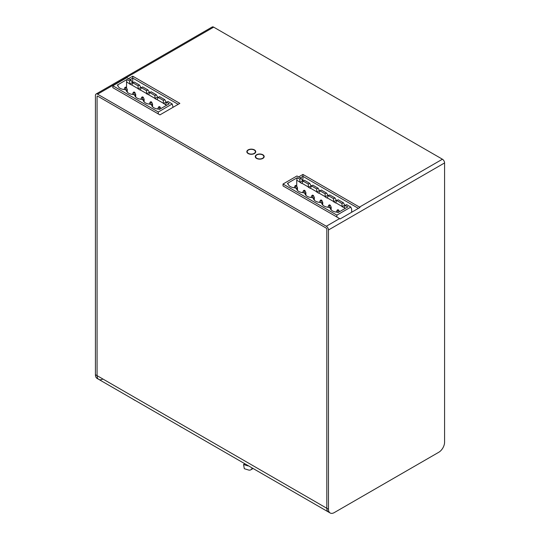 <?xml version="1.0" encoding="UTF-8"?>
<svg xmlns="http://www.w3.org/2000/svg" width="540" height="540" viewBox="0 0 540 540"><rect width="100%" height="100%" fill="white"/><g stroke="black" fill="none" stroke-linecap="round" stroke-linejoin="round"><path stroke-width="0.81" d="M128.425 78.671L132.739 76.181L132.739 78.098L130.086 79.63L132.739 78.098L178.187 104.342L132.739 78.098L132.739 82.748M97.578 96.1L326.315 228.163A0.702 0.405 60 0 1 326.815 229.028L326.815 508.282A8.208 4.739 120 0 0 328.509 512.042A8.208 4.739 -60 0 1 326.815 508.282L326.815 229.028A0.702 0.405 60 0 0 326.315 228.163L97.578 96.1A0.702 0.405 60 0 0 97.22 96.066A0.702 0.405 60 0 1 97.578 96.1M298.613 176.931L302.926 174.44L302.926 176.357L300.274 177.89L302.926 176.357L358.385 208.373L302.926 176.357L302.926 181.001M102.883 378.999A8.208 4.739 -60 0 1 98.78 379.404A8.208 4.739 -60 0 1 97.079 375.651L97.079 96.39A0.702 0.405 60 0 1 97.22 96.066A0.702 0.405 60 0 0 97.079 96.39L97.079 375.651A8.208 4.739 120 0 0 98.78 379.404L330.17 513A8.208 4.739 -60 0 1 328.469 509.24L328.469 229.986L444.582 162.945A3.051 1.762 -120 0 0 442.422 159.212L359.492 207.097A3.051 1.762 60 0 1 359.984 207.448L340.079 218.943A3.051 1.762 -120 0 0 339.586 218.585L283.021 185.929L283.021 184.019L336.899 215.123L350.831 207.076L351.662 209.23L351.662 212.261M96.053 94.034A3.051 1.762 60 0 1 97.578 94.189L213.685 27.149A3.051 1.762 -120 0 0 212.159 27L96.053 94.034A3.051 1.762 60 0 0 95.418 95.431L95.418 374.693A8.208 4.739 120 0 0 97.119 378.445L98.78 379.404M444.582 162.945L444.582 442.206A8.208 4.739 -60 0 1 438.777 452.264L334.274 512.595A8.208 4.739 -60 0 1 330.17 513M213.685 27.149L442.422 159.212M302.926 174.44L359.492 207.097M132.739 76.181L179.847 103.383L159.941 114.872L112.833 87.676L112.833 85.759L158.288 112.003L172.22 103.957L167.96 101.5L166.597 102.29L165.463 104.726L163.391 103.261L163.357 100.42L164.727 99.63L159.536 96.633L158.166 97.423L157.1 99.63L163.391 103.261M97.578 94.189L326.315 226.247A3.051 1.762 60 0 1 328.469 229.986M248.144 153.536A4.455 2.572 180 0 1 246.834 151.713A4.455 2.572 180 0 1 251.296 149.141A4.455 2.572 180 0 1 255.751 151.713A4.455 2.572 180 0 1 252.997 154.096A4.455 2.572 180 0 1 248.144 153.536M256.568 158.402A4.455 2.572 180 0 1 255.265 156.58A4.455 2.572 180 0 1 259.72 154.008A4.455 2.572 180 0 1 264.175 156.58A4.455 2.572 180 0 1 261.428 158.956A4.455 2.572 180 0 1 256.568 158.402M179.557 426.04A11.732 6.892 -0.9 0 0 180.596 426.728A11.732 6.892 -0.9 0 0 180.893 426.897A11.732 6.892 -0.9 0 0 181.778 427.329M182.108 427.518A11.023 6.473 179.1 0 1 181.379 427.16L180.893 426.897M133.11 399.229A11.732 6.892 -0.9 0 0 134.15 399.917A11.732 6.892 -0.9 0 0 134.447 400.079A11.732 6.892 -0.9 0 0 135.338 400.511M135.661 400.7A11.023 6.473 179.1 0 1 134.939 400.343L134.447 400.079M248.393 465.791A2.349 1.357 60 0 1 247.657 465.804L248.042 465.581M252.106 467.93A7.04 4.064 60 0 1 250.803 469.82A7.04 4.064 60 0 1 248.4 469.969L244.303 468.693L243.554 464.528L244.883 463.759M243.554 464.528L247.657 465.804M256.817 158.254A4.104 2.369 180 0 1 255.616 156.58A4.104 2.369 180 0 1 259.72 154.211A4.104 2.369 180 0 1 263.824 156.58A4.104 2.369 180 0 1 261.293 158.774A4.104 2.369 180 0 1 256.817 158.254M248.393 153.394A4.104 2.369 180 0 1 247.185 151.713A4.104 2.369 180 0 1 251.296 149.344A4.104 2.369 180 0 1 255.4 151.713A4.104 2.369 180 0 1 252.862 153.907A4.104 2.369 180 0 1 248.393 153.394M126.711 91.442L126.333 90.356L125.05 89.613A7.742 4.469 0 0 1 120.15 88.317A7.742 4.469 0 0 1 118.024 86.002A7.742 4.469 0 0 1 117.902 85.489L117.261 85.118L127.062 79.461L126.542 81.992L126.542 87.872M132.422 82.566L129.749 84.105L129.654 80.96L131.024 80.17L132.422 82.566L132.887 82.829L134.258 82.04L139.448 85.037L138.078 85.826L132.887 82.829L131.821 85.037L138.112 88.668L138.078 85.826M135.709 97.058L135.709 94.331L134.467 95.047M118.28 86.576L117.902 85.489M126.542 81.992L129.688 83.808M129.654 80.96L127.062 79.461M126.394 87.547L125.624 87.993L124.855 87.547L125.624 87.109L126.394 87.547L127.285 89.465L126.036 90.187M124.855 87.547L124.085 89.539M131.821 85.037L129.749 84.105M127.285 92.192L127.285 89.465M144.133 101.918L144.133 99.198L142.891 99.914M135.709 94.331L134.818 92.414L134.048 91.969L133.279 92.414L132.394 94.385M131.024 80.17L126.772 77.713L112.833 85.759M141.71 97.281L142.479 97.727L143.249 97.281L142.479 96.836L141.71 97.281L140.819 99.252M142.479 97.727L142.479 99.677M143.249 97.281L144.133 99.198M151.99 106.036L151.612 104.949A7.742 4.469 0 0 0 151.727 105.462A7.742 4.469 0 0 0 153.853 107.777A7.742 4.469 0 0 0 158.753 109.073L159.394 109.445L169.189 103.788L166.124 102.019L164.727 99.63M160.839 108.608L160.097 107.008L159.327 106.569L158.558 107.008L157.673 108.979M138.179 88.972L140.846 87.426L141.311 87.696L140.184 90.126L138.112 88.668M140.846 87.426L139.448 85.037M133.279 92.414L134.048 92.86L134.048 94.811M134.818 92.414L134.048 92.86M125.624 87.993L125.624 89.944M126.333 90.356A7.742 4.469 0 0 0 126.448 90.869A7.742 4.469 0 0 0 128.574 93.184A7.742 4.469 0 0 0 133.475 94.48L134.757 95.216A7.742 4.469 0 0 0 134.879 95.735A7.742 4.469 0 0 0 137.005 98.044A7.742 4.469 0 0 0 141.905 99.347L143.181 100.082A7.742 4.469 0 0 0 143.303 100.595A7.742 4.469 0 0 0 145.429 102.911A7.742 4.469 0 0 0 150.329 104.207L151.612 104.949M149.276 92.293L146.603 93.832L146.509 90.693L147.879 89.903L149.742 92.563M147.879 89.903L142.681 86.906L141.318 87.696L146.509 90.693M140.252 89.903L146.543 93.535M135.135 96.302L134.757 95.216M143.559 101.169L143.181 100.082M151.673 102.148L150.903 102.593L150.133 102.148L150.903 101.702L151.673 102.148L152.564 104.058L151.315 104.78M150.133 102.148L149.243 104.119M149.742 92.556L151.112 91.766L156.303 94.77L154.933 95.56L149.742 92.556L148.675 94.77L154.967 98.402L154.933 95.56M156.303 94.77L157.7 97.16L154.967 98.402M148.675 94.77L146.603 93.832M173.05 107.305L172.22 103.957M158.288 113.913L158.288 112.003M157.7 97.16L163.357 100.42M166.124 102.019L163.458 103.565M157.1 99.63L155.027 98.699M165.53 104.497L166.745 105.199M152.564 106.785L152.564 104.058M150.903 102.593L150.903 104.537M160.097 107.008L159.327 107.453L159.327 109.404M158.558 107.008L159.327 107.453M308.367 187.225L312.869 185.159L318.06 188.156L316.697 188.946L311.499 185.949L310.372 188.386L308.367 187.225L308.266 184.086L303.075 181.082L301.948 183.519L299.936 182.358L299.842 179.219L301.212 178.429L302.609 180.819L299.936 182.358M311.033 185.686L309.636 183.29L304.445 180.293L303.075 181.082M288.468 184.829L287.449 183.377L297.243 177.721L296.73 180.245L296.73 186.125M296.73 180.245L299.875 182.061M299.842 179.219L297.243 177.721M296.582 185.807L295.812 186.253L295.043 185.807L295.812 185.362L296.582 185.807L297.466 187.724L296.224 188.44M295.043 185.807L294.273 187.792M297.466 190.445L297.466 187.724M302.009 183.296L308.3 186.928M296.899 189.695L296.514 188.609L295.238 187.873A7.742 4.469 -0 0 1 290.338 186.57A7.742 4.469 -0 0 1 288.212 184.262A7.742 4.469 -0 0 1 288.09 183.742M309.636 183.29L308.266 184.086M302.609 180.819L303.075 181.089M322.178 204.289L321.793 203.202L320.517 202.466A7.742 4.469 -0 0 1 315.617 201.17A7.742 4.469 -0 0 1 313.49 198.855A7.742 4.469 -0 0 1 313.369 198.335L312.086 197.6A7.742 4.469 -0 0 1 307.186 196.304A7.742 4.469 -0 0 1 305.06 193.988A7.742 4.469 -0 0 1 304.945 193.475L303.662 192.733A7.742 4.469 -0 0 1 298.762 191.437A7.742 4.469 -0 0 1 296.635 189.122A7.742 4.469 -0 0 1 296.514 188.609M303.466 190.674L304.236 191.113L305.006 190.674L304.236 190.228L303.466 190.674L302.576 192.584M301.212 178.429L296.953 175.972L283.021 184.019M336.312 200.279L336.778 200.549L335.651 202.979L333.646 201.818L336.312 200.279L334.915 197.89L329.724 194.893L328.354 195.683L326.491 193.023L321.293 190.026L319.93 190.816L318.796 193.253L316.791 192.091L316.697 188.946M310.433 188.156L316.724 191.788M305.897 195.311L305.897 192.584L304.648 193.306M295.812 186.253L295.812 188.204M326.491 193.023L325.121 193.813L319.457 190.546L316.791 192.091M319.457 190.546L318.06 188.156M313.43 195.534L312.66 195.98L311.891 195.534L312.66 195.095L313.43 195.534L314.321 197.451L313.079 198.173M311.891 195.534L311.006 197.505M314.321 200.178L314.321 197.451M305.006 190.674L305.897 192.584M304.236 191.113L304.236 193.064M305.323 194.562L304.945 193.475M318.863 193.023L325.154 196.654L325.121 193.813M320.321 200.401L321.091 200.846L321.86 200.401L321.091 199.955L320.321 200.401L319.43 202.372M313.747 199.429L313.369 198.335M327.888 195.413L325.154 196.654M312.66 195.98L312.66 197.93M327.287 197.89L333.578 201.521L333.545 198.679L328.354 195.683L327.226 198.113L325.215 196.958M334.915 197.89L333.545 198.679M328.745 205.268L329.515 205.713L330.284 205.268L329.515 204.822L328.745 205.268L327.854 207.238M331.175 209.905L331.175 207.185L329.933 207.9M321.86 200.401L322.745 202.318L321.503 203.033M322.745 205.045L322.745 202.318M321.091 200.846L321.091 202.797M336.899 217.033L336.899 215.123M330.601 209.156L330.224 208.069A7.742 4.469 -0 0 0 330.338 208.582A7.742 4.469 -0 0 0 332.471 210.897A7.742 4.469 -0 0 0 337.365 212.193L338.006 212.564L347.8 206.908L344.743 205.146L343.339 202.75L341.975 203.54L336.778 200.543L338.148 199.753L343.339 202.75M330.224 208.069L328.941 207.326A7.742 4.469 -0 0 1 324.041 206.03A7.742 4.469 -0 0 1 321.914 203.722A7.742 4.469 -0 0 1 321.793 203.202M345.357 208.319L344.142 207.617L345.209 205.409L346.579 204.62L350.831 207.076M330.284 205.268L331.175 207.185M329.515 205.713L329.515 207.664M344.142 207.617L342.07 206.685L341.975 203.54M335.718 202.757L342.002 206.388M344.743 205.146L342.07 206.685M337.169 210.134L337.939 209.689L338.708 210.134L337.939 210.573L337.169 210.134L336.285 212.105M337.939 212.524L337.939 210.573M339.451 211.727L338.708 210.134M328.469 509.24L95.418 374.693M339.586 218.585L326.315 226.247M250.803 469.82L253.091 468.497M263.824 157.586L263.824 156.58M255.616 157.586L255.616 156.58M255.4 152.719L255.4 151.713M247.185 152.719L247.185 151.713"/></g></svg>
